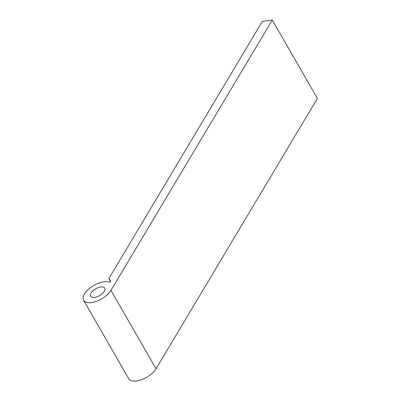 <?xml version="1.0" encoding="UTF-8"?>
<svg xmlns="http://www.w3.org/2000/svg" width="401" height="401" viewBox="0 0 401 401"><rect width="100%" height="100%" fill="white"/><g stroke="black" fill="none" stroke-linecap="round" stroke-linejoin="round"><path stroke-width="0.6" d="M94.616 297.357A8.13 3.895 -29.9 0 0 102.43 293.522A8.13 3.895 -29.9 0 0 104.766 288.103A8.13 3.895 -29.9 0 0 100.821 286.956A8.13 3.895 -29.9 0 0 93.007 290.79A8.13 3.895 -29.9 0 0 90.671 296.209A8.13 3.895 -29.9 0 0 94.616 297.357M103.924 281.758A16.266 7.784 -29.9 0 0 88.29 289.422A16.266 7.784 -29.9 0 0 83.619 300.264A16.266 7.784 -29.9 0 0 91.513 302.555A16.266 7.784 -29.9 0 0 110.962 290.374L272.299 20.05L262.369 21.388L108.836 278.63L110.656 280.855L109.794 282.299A16.266 7.784 -29.9 0 0 103.924 281.758M83.619 300.264L128.701 378.659A16.266 7.784 -29.9 0 0 136.596 380.95A16.266 7.784 -29.9 0 0 156.039 368.77L317.381 98.445L272.299 20.05M108.836 278.63L110.38 281.312M110.962 290.374L156.039 368.77"/></g></svg>
